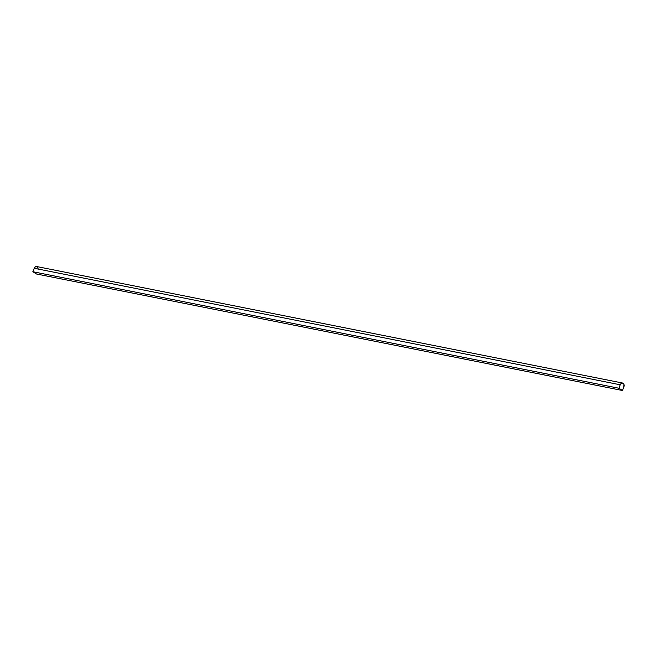 <?xml version="1.0" encoding="UTF-8"?>
<svg xmlns="http://www.w3.org/2000/svg" width="657" height="657" viewBox="0 0 657 657"><rect width="100%" height="100%" fill="white"/><g stroke="black" fill="none" stroke-linecap="round" stroke-linejoin="round"><path stroke-width="0.99" d="M622.622 383.039L36.611 266.528A2.94 2.061 101.2 0 0 34.238 268.278L32.85 271.719L36.464 273.985L622.475 390.496L623.854 387.055L622.475 390.496L36.464 273.985L32.85 271.719L618.861 388.23L622.475 390.496L618.861 388.23L32.85 271.719L34.238 268.278L620.249 384.788L618.861 388.23L620.249 384.788A2.94 2.061 -78.8 0 1 622.622 383.039A2.94 2.061 -78.8 0 1 623.854 387.055L623.953 384.32L622.754 383.072L621.144 383.491L620.249 384.788L34.238 268.278L35.133 266.98L36.743 266.561L37.728 267.366L38.139 268.869"/></g></svg>
